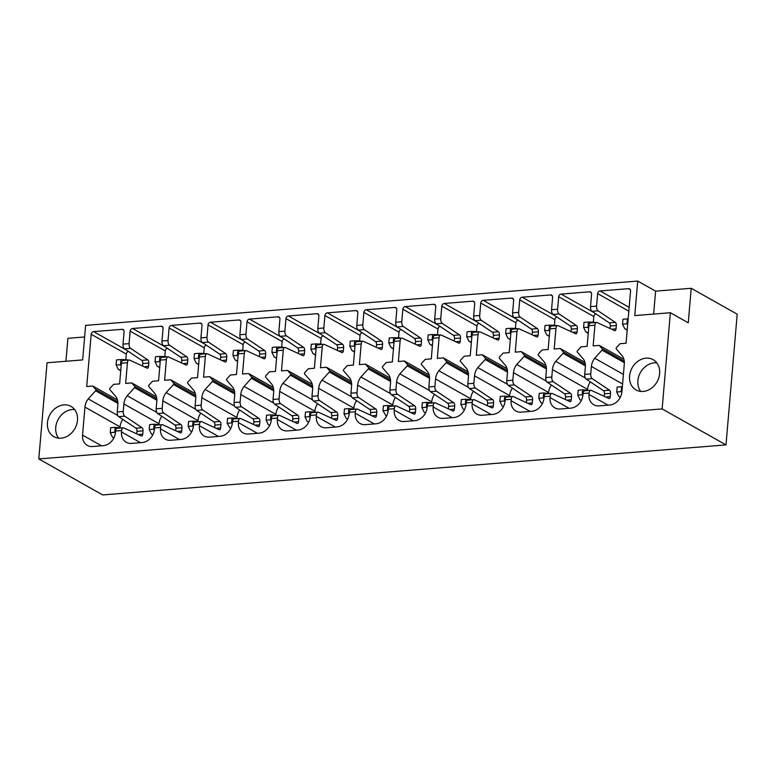 <?xml version="1.0" encoding="UTF-8"?>
<svg xmlns="http://www.w3.org/2000/svg" width="776" height="776" viewBox="0 0 776 776"><rect width="100%" height="100%" fill="white"/><g stroke="black" fill="none" stroke-linecap="round" stroke-linejoin="round"><path stroke-width="1.16" d="M725.996 444.9L662.132 408.913L38.8 458.946L102.665 494.933L725.996 444.9L737.2 314.193L691.222 288.284L655.604 291.145L653.635 314.076M627.241 329.548L626.659 329.596L627.212 329.907M627.687 324.339L626.989 323.825L622.536 324.184L624.699 328.655L626.659 329.596M628.153 318.917L627.415 318.897L626.989 323.825M622.536 324.184L622.963 319.256L627.415 318.897M616.726 392.006L617.153 387.069L621.605 386.72L621.178 391.647L616.726 392.006L618.889 396.478L620.315 397.302M621.877 392.152L621.178 391.647M622.342 386.739L621.605 386.72M598.063 310.827L615.329 322.37A2.571 1.28 85.4 0 1 616.328 325.513L616.037 328.84A2.571 1.28 85.4 0 1 614.97 330.692A2.571 1.28 85.4 0 1 614.621 330.625L597.064 322.544A3.861 1.921 85.4 0 0 596.54 322.447A3.861 1.921 85.4 0 0 594.93 325.222L593.155 345.873L599.208 345.388L602.166 348.754A1.028 0.844 -60.6 0 1 602.05 350.141L594.697 358.231A13.182 10.835 -60.6 0 0 591.399 366.437L590.749 373.925A3.861 1.921 85.4 0 0 592.253 378.649L609.509 390.192A2.571 1.28 85.4 0 1 610.508 393.335L610.227 396.662A2.571 1.28 85.4 0 1 609.16 398.515A2.571 1.28 85.4 0 1 608.801 398.447L591.244 390.367A3.861 1.921 85.4 0 0 590.72 390.27A3.861 1.921 85.4 0 0 589.11 393.044L588.994 394.441A12.872 10.583 -60.6 0 0 593.805 404.762A12.872 10.583 -60.6 0 0 599.072 405.877L609.723 405.024A12.872 10.583 -60.6 0 0 621.906 391.802L624.311 363.789A13.221 10.864 -60.6 0 0 622.381 356.009L616.319 348.996A1.028 0.844 -60.6 0 1 616.445 347.609L620.024 343.72L626.067 343.235L630.548 290.971A2.58 2.115 -60.6 0 0 628.541 288.682L600.081 290.961A2.58 2.115 -60.6 0 0 597.636 293.609L596.569 306.113A3.861 1.921 85.4 0 0 598.063 310.827L592.02 311.312A3.861 1.921 85.4 0 1 590.526 306.598L591.593 294.094A2.58 2.115 -60.6 0 0 589.576 291.805L561.116 294.094A2.58 2.115 -60.6 0 0 558.681 296.733L557.605 309.236A3.861 1.921 85.4 0 0 559.108 313.95L553.065 314.435A3.861 1.921 85.4 0 1 551.561 309.721L552.638 297.227A2.58 2.115 -60.6 0 0 550.62 294.938L522.161 297.218A2.58 2.115 -60.6 0 0 519.726 299.866L518.649 312.359A3.861 1.921 85.4 0 0 520.153 317.083L514.11 317.568A3.861 1.921 85.4 0 1 512.606 312.844L513.673 300.351A2.58 2.115 -60.6 0 0 511.665 298.062L483.205 300.351A2.58 2.115 -60.6 0 0 480.761 302.989L479.694 315.493A3.861 1.921 85.4 0 0 481.198 320.207L475.145 320.692A3.861 1.921 85.4 0 1 473.651 315.977L474.718 303.474A2.58 2.115 -60.6 0 0 472.7 301.185L444.241 303.474A2.58 2.115 -60.6 0 0 441.806 306.122L440.739 318.616A3.861 1.921 85.4 0 0 442.233 323.33L436.19 323.815A3.861 1.921 85.4 0 1 434.686 319.101L435.763 306.607A2.58 2.115 -60.6 0 0 433.745 304.318L405.285 306.598A2.58 2.115 -60.6 0 0 402.851 309.246L401.774 321.739A3.861 1.921 85.4 0 0 403.277 326.463L397.234 326.948A3.861 1.921 85.4 0 1 395.731 322.224L396.798 309.731A2.58 2.115 -60.6 0 0 394.79 307.441L366.33 309.731A2.58 2.115 -60.6 0 0 363.886 312.369L362.819 324.872A3.861 1.921 85.4 0 0 364.322 329.587L358.269 330.072A3.861 1.921 85.4 0 1 356.776 325.357L357.843 312.854A2.58 2.115 -60.6 0 0 355.825 310.575L327.365 312.854A2.58 2.115 -60.6 0 0 324.931 315.502L323.864 327.996A3.861 1.921 85.4 0 0 325.357 332.72L319.314 333.205A3.861 1.921 85.4 0 1 317.811 328.481L318.887 315.987A2.58 2.115 -60.6 0 0 316.87 313.698L288.41 315.977A2.58 2.115 -60.6 0 0 285.975 318.626L284.899 331.129A3.861 1.921 85.4 0 0 286.402 335.843L280.359 336.328A3.861 1.921 85.4 0 1 278.856 331.614L279.932 319.111A2.58 2.115 -60.6 0 0 277.915 316.821L249.455 319.111A2.58 2.115 -60.6 0 0 247.011 321.749L245.944 334.252A3.861 1.921 85.4 0 0 247.447 338.966L241.394 339.451A3.861 1.921 85.4 0 1 239.9 334.737L240.967 322.234A2.58 2.115 -60.6 0 0 238.959 319.954L210.49 322.234A2.58 2.115 -60.6 0 0 208.055 324.882L206.988 337.376A3.861 1.921 85.4 0 0 208.482 342.1L202.439 342.585A3.861 1.921 85.4 0 1 200.935 337.861L202.012 325.367A2.58 2.115 -60.6 0 0 199.995 323.078L171.535 325.367A2.58 2.115 -60.6 0 0 169.1 328.005L168.023 340.509A3.861 1.921 85.4 0 0 169.527 345.223L163.484 345.708A3.861 1.921 85.4 0 1 161.98 340.994L163.057 328.49A2.58 2.115 -60.6 0 0 161.039 326.201L132.58 328.49A2.58 2.115 -60.6 0 0 130.135 331.139L129.068 343.632A3.861 1.921 85.4 0 0 130.572 348.346L124.519 348.831A3.861 1.921 85.4 0 1 123.025 344.117L124.092 331.624A2.58 2.115 -60.6 0 0 122.084 329.334L93.615 331.614A2.58 2.115 -60.6 0 0 91.18 334.262L86.699 386.526L92.751 386.041L95.71 389.397L117.816 401.861M604.252 396.352L604.465 393.82A2.571 1.28 85.4 0 0 603.466 390.677L586.21 379.134A3.861 1.921 85.4 0 1 584.706 374.41L585.346 366.922A13.221 10.864 -60.6 0 0 583.426 359.133L577.354 352.12A1.028 0.844 -60.6 0 1 577.48 350.733L581.069 346.843L587.112 346.358L588.887 325.707L594.93 325.222M565.297 399.475L565.51 396.943A2.571 1.28 85.4 0 0 564.511 393.801L547.255 382.258A3.861 1.921 85.4 0 1 545.751 377.543L546.391 370.045A13.221 10.864 -60.6 0 0 544.471 362.266L538.398 355.253A1.028 0.844 -60.6 0 1 538.525 353.856L542.104 349.976L548.157 349.491L549.922 328.83L555.975 328.345L554.2 349.006L560.253 348.521L563.211 351.877L585.317 364.332M545.751 377.543L551.794 377.058L552.434 369.56A13.182 10.835 -60.6 0 1 555.732 361.364L563.095 353.264A1.028 0.844 -60.6 0 0 563.211 351.877M526.332 402.608L526.555 400.076A2.571 1.28 85.4 0 0 525.546 396.924L508.29 385.391A3.861 1.921 85.4 0 1 506.796 380.667L507.436 373.169A13.221 10.864 -60.6 0 0 505.506 365.389L499.443 358.376A1.028 0.844 -60.6 0 1 499.569 356.989L503.149 353.099L509.202 352.614L510.967 331.963L517.01 331.478L515.245 352.129L521.288 351.644L524.256 355.001L546.362 367.465M506.796 380.667L512.839 380.182L513.479 372.684A13.182 10.835 -60.6 0 1 516.777 364.487L524.139 356.397A1.028 0.844 -60.6 0 0 524.256 355.001M487.376 405.732L487.59 403.2A2.571 1.28 85.4 0 0 486.591 400.057L469.334 388.514A3.861 1.921 85.4 0 1 467.831 383.79L468.481 376.302A13.221 10.864 -60.6 0 0 466.551 368.522L460.488 361.5A1.028 0.844 -60.6 0 1 460.605 360.113L464.193 356.223L470.237 355.738L472.012 335.087L478.055 334.601L476.28 355.253L482.332 354.768L485.291 358.134L507.397 370.589M467.831 383.79L473.874 383.305L474.524 375.817A13.182 10.835 -60.6 0 1 477.822 367.611L485.175 359.521A1.028 0.844 -60.6 0 0 485.291 358.134M448.421 408.855L448.635 406.323A2.571 1.28 85.4 0 0 447.636 403.18L430.379 391.637A3.861 1.921 85.4 0 1 428.876 386.923L429.516 379.425A13.221 10.864 -60.6 0 0 427.595 371.646L421.523 364.633A1.028 0.844 -60.6 0 1 421.649 363.236L425.229 359.356L431.281 358.871L433.047 338.21L439.1 337.725L437.325 358.386L443.377 357.901L446.336 361.257L468.442 373.712M428.876 386.923L434.919 386.438L435.559 378.94A13.182 10.835 -60.6 0 1 438.857 370.744L446.219 362.644A1.028 0.844 -60.6 0 0 446.336 361.257M409.456 411.988L409.68 409.456A2.571 1.28 85.4 0 0 408.68 406.304L391.414 394.771A3.861 1.921 85.4 0 1 389.921 390.047L390.561 382.549A13.221 10.864 -60.6 0 0 388.63 374.769L382.568 367.756A1.028 0.844 -60.6 0 1 382.694 366.369L386.273 362.479L392.326 361.994L394.092 341.343L400.135 340.858L398.369 361.509L404.412 361.024L407.381 364.38L429.487 376.845M389.921 390.047L395.964 389.562L396.604 382.064A13.182 10.835 -60.6 0 1 399.902 373.867L407.264 365.777A1.028 0.844 -60.6 0 0 407.381 364.38M370.501 415.111L370.715 412.58A2.571 1.28 85.4 0 0 369.715 409.437L352.459 397.894A3.861 1.921 85.4 0 1 350.956 393.18L351.606 385.682A13.221 10.864 -60.6 0 0 349.675 377.902L343.613 370.88A1.028 0.844 -60.6 0 1 343.729 369.492L347.318 365.603L353.361 365.118L355.136 344.466L361.18 343.981L359.404 364.633L365.457 364.148L368.416 367.514L390.522 379.968M350.956 393.18L356.999 392.695L357.649 385.197A13.182 10.835 -60.6 0 1 360.947 376.99L368.299 368.901A1.028 0.844 -60.6 0 0 368.416 367.514M331.546 418.235L331.759 415.703A2.571 1.28 85.4 0 0 330.76 412.56L313.504 401.017A3.861 1.921 85.4 0 1 312 396.303L312.641 388.805A13.221 10.864 -60.6 0 0 310.72 381.026L304.648 374.013A1.028 0.844 -60.6 0 1 304.774 372.616L308.353 368.736L314.406 368.251L316.171 347.59L322.224 347.105L320.449 367.766L326.502 367.281L329.46 370.637L351.567 383.092M312 396.303L318.044 395.818L318.684 388.32A13.182 10.835 -60.6 0 1 321.982 380.124L329.344 372.024A1.028 0.844 -60.6 0 0 329.46 370.637M292.581 421.368L292.804 418.836A2.571 1.28 85.4 0 0 291.805 415.693L274.539 404.15A3.861 1.921 85.4 0 1 273.045 399.427L273.685 391.938A13.221 10.864 -60.6 0 0 271.755 384.149L265.693 377.136A1.028 0.844 -60.6 0 1 265.819 375.749L269.398 371.859L275.451 371.374L277.216 350.723L283.259 350.238L281.494 370.889L287.537 370.404L290.505 373.77L312.612 386.225M273.045 399.427L279.088 398.942L279.729 391.453A13.182 10.835 -60.6 0 1 283.027 383.247L290.389 375.157A1.028 0.844 -60.6 0 0 290.505 373.77M253.626 424.491L253.839 421.96A2.571 1.28 85.4 0 0 252.84 418.817L235.584 407.274A3.861 1.921 85.4 0 1 234.08 402.56L234.73 395.062A13.221 10.864 -60.6 0 0 232.8 387.282L226.737 380.269A1.028 0.844 -60.6 0 1 226.854 378.872L230.443 374.992L236.486 374.507L238.261 353.846L244.304 353.361L242.529 374.022L248.582 373.528L251.54 376.894L273.647 389.348M234.08 402.56L240.133 402.075L240.773 394.577A13.182 10.835 -60.6 0 1 244.071 386.38L251.434 378.281A1.028 0.844 -60.6 0 0 251.54 376.894M214.671 427.625L214.884 425.093A2.571 1.28 85.4 0 0 213.885 421.94L196.629 410.397A3.861 1.921 85.4 0 1 195.125 405.683L195.765 398.185A13.221 10.864 -60.6 0 0 193.845 390.406L187.773 383.392A1.028 0.844 -60.6 0 1 187.899 382.005L191.478 378.116L197.531 377.631L199.306 356.979L205.349 356.485L203.574 377.146L209.627 376.661L212.585 380.017L234.691 392.481M195.125 405.683L201.168 405.198L201.809 397.7A13.182 10.835 -60.6 0 1 205.106 389.503L212.469 381.414A1.028 0.844 -60.6 0 0 212.585 380.017M175.706 430.748L175.929 428.216A2.571 1.28 85.4 0 0 174.93 425.073L157.664 413.53A3.861 1.921 85.4 0 1 156.17 408.806L156.81 401.318A13.221 10.864 -60.6 0 0 154.88 393.529L148.817 386.516A1.028 0.844 -60.6 0 1 148.944 385.129L152.523 381.239L158.576 380.754L160.341 360.103L166.384 359.618L164.619 380.269L170.662 379.784L173.63 383.15L195.736 395.605M156.17 408.806L162.213 408.321L162.853 400.833A13.182 10.835 -60.6 0 1 166.151 392.627L173.514 384.537A1.028 0.844 -60.6 0 0 173.63 383.15M136.751 433.871L136.964 431.34A2.571 1.28 85.4 0 0 135.965 428.197L118.709 416.654A3.861 1.921 85.4 0 1 117.205 411.94L117.855 404.441A13.221 10.864 -60.6 0 0 115.925 396.662L109.862 389.649A1.028 0.844 -60.6 0 1 109.979 388.252L113.568 384.372L119.611 383.887L121.386 363.226L127.429 362.741L125.664 383.402L131.707 382.917L134.665 386.273L156.781 398.728M117.205 411.94L123.258 411.455L123.898 403.957A13.182 10.835 -60.6 0 1 127.196 395.76L134.558 387.66A1.028 0.844 -60.6 0 0 134.665 386.273M662.132 408.913L670.377 312.738L634.758 315.589L637.717 281.067L85.622 325.377L82.663 359.909L47.045 362.77L38.8 458.946M123.258 411.455A3.861 1.921 85.4 0 0 124.752 416.169L142.018 427.712A2.571 1.28 85.4 0 1 143.017 430.855L142.726 434.191A2.571 1.28 85.4 0 1 141.659 436.034A2.571 1.28 85.4 0 1 141.31 435.966L123.753 427.896A3.861 1.921 85.4 0 0 123.219 427.789A3.861 1.921 85.4 0 0 121.619 430.564L121.492 431.96A12.872 10.583 -60.6 0 0 126.304 442.291A12.872 10.583 -60.6 0 0 131.571 443.397L142.221 442.543A12.872 10.583 -60.6 0 0 154.405 429.322L154.531 427.925L160.574 427.44L160.457 428.837A12.872 10.583 -60.6 0 0 165.259 439.158A12.872 10.583 -60.6 0 0 170.526 440.273L181.177 439.42A12.872 10.583 -60.6 0 0 193.369 426.199L193.486 424.792L199.529 424.307L199.413 425.714A12.872 10.583 -60.6 0 0 204.224 436.034A12.872 10.583 -60.6 0 0 209.481 437.15L220.141 436.296A12.872 10.583 -60.6 0 0 232.325 423.065L232.441 421.669L238.494 421.184L238.368 422.58A12.872 10.583 -60.6 0 0 243.179 432.911A12.872 10.583 -60.6 0 0 248.446 434.017L259.097 433.163A12.872 10.583 -60.6 0 0 271.28 419.942L271.406 418.545L277.449 418.06L277.333 419.457A12.872 10.583 -60.6 0 0 282.134 429.778A12.872 10.583 -60.6 0 0 287.401 430.893L298.052 430.04A12.872 10.583 -60.6 0 0 310.245 416.819L310.361 415.412L316.404 414.927L316.288 416.334A12.872 10.583 -60.6 0 0 321.099 426.654A12.872 10.583 -60.6 0 0 326.356 427.77L337.017 426.907A12.872 10.583 -60.6 0 0 349.2 413.686L349.316 412.289L355.369 411.804L355.243 413.201A12.872 10.583 -60.6 0 0 360.054 423.521A12.872 10.583 -60.6 0 0 365.321 424.637L375.972 423.783A12.872 10.583 -60.6 0 0 388.155 410.562L388.281 409.156L394.324 408.671L394.208 410.077A12.872 10.583 -60.6 0 0 399.01 420.398A12.872 10.583 -60.6 0 0 404.277 421.514L414.927 420.66A12.872 10.583 -60.6 0 0 427.12 407.429L427.236 406.032L433.28 405.547L433.163 406.944A12.872 10.583 -60.6 0 0 437.974 417.275A12.872 10.583 -60.6 0 0 443.232 418.38L453.892 417.527A12.872 10.583 -60.6 0 0 466.075 404.306L466.192 402.909L472.245 402.424L472.118 403.821A12.872 10.583 -60.6 0 0 476.93 414.141A12.872 10.583 -60.6 0 0 482.197 415.257L492.847 414.403A12.872 10.583 -60.6 0 0 505.03 401.182L505.157 399.776L511.2 399.291L511.074 400.697A12.872 10.583 -60.6 0 0 515.885 411.018A12.872 10.583 -60.6 0 0 521.152 412.134L531.803 411.28A12.872 10.583 -60.6 0 0 543.995 398.049L544.112 396.652L550.155 396.167L550.038 397.564A12.872 10.583 -60.6 0 0 554.85 407.895A12.872 10.583 -60.6 0 0 560.107 409L570.758 408.147A12.872 10.583 -60.6 0 0 582.951 394.926L583.067 393.529L589.11 393.044M123.219 427.789L117.176 428.274A3.861 1.921 85.4 0 0 115.566 431.049L115.449 432.445A12.872 10.583 -60.6 0 1 103.266 445.676L92.606 446.53A12.872 10.583 -60.6 0 1 87.349 445.414A12.872 10.583 -60.6 0 1 82.537 435.094L84.943 407.08A13.182 10.835 -60.6 0 1 88.231 398.883L95.593 390.794A1.028 0.844 -60.6 0 0 95.71 389.397M629.578 376.02A17.382 14.288 -60.6 0 0 636.068 389.95A17.382 14.288 -60.6 0 0 659.629 373.605A17.382 14.288 -60.6 0 0 653.14 359.666A17.382 14.288 -60.6 0 0 629.578 376.02M77.484 420.33A17.382 14.288 119.4 0 1 53.922 436.684A17.382 14.288 119.4 0 1 47.433 422.745A17.382 14.288 119.4 0 1 70.994 406.391A17.382 14.288 119.4 0 1 77.484 420.33M590.72 390.27L584.677 390.755A3.861 1.921 85.4 0 0 583.067 393.529M544.112 396.652A3.861 1.921 85.4 0 1 545.722 393.878L551.765 393.393A3.861 1.921 85.4 0 1 552.289 393.5L569.846 401.57A2.571 1.28 85.4 0 0 570.195 401.638A2.571 1.28 85.4 0 0 571.272 399.795L571.553 396.458A2.571 1.28 85.4 0 0 570.554 393.316L553.298 381.773L547.255 382.258M551.794 377.058A3.861 1.921 85.4 0 0 553.298 381.773M590.323 381.879A13.182 10.835 -60.6 0 0 587.558 389.348L587.51 389.988M551.765 393.393A3.861 1.921 85.4 0 0 550.155 396.167M505.157 399.776A3.861 1.921 85.4 0 1 506.757 397.011L512.81 396.526A3.861 1.921 85.4 0 1 513.334 396.623L530.891 404.694A2.571 1.28 85.4 0 0 531.24 404.762A2.571 1.28 85.4 0 0 532.307 402.919L532.598 399.591A2.571 1.28 85.4 0 0 531.599 396.439L514.333 384.896L508.29 385.391M512.839 380.182A3.861 1.921 85.4 0 0 514.333 384.896M551.358 385.003A13.182 10.835 -60.6 0 0 548.603 392.481L548.545 393.122M512.81 396.526A3.861 1.921 85.4 0 0 511.2 399.291M466.192 402.909A3.861 1.921 85.4 0 1 467.802 400.135L473.845 399.65A3.861 1.921 85.4 0 1 474.378 399.747L491.926 407.827A2.571 1.28 85.4 0 0 492.285 407.895A2.571 1.28 85.4 0 0 493.352 406.042L493.633 402.715A2.571 1.28 85.4 0 0 492.634 399.572L475.378 388.029L469.334 388.514M473.874 383.305A3.861 1.921 85.4 0 0 475.378 388.029M512.403 388.136A13.182 10.835 -60.6 0 0 509.648 395.605L509.589 396.245M473.845 399.65A3.861 1.921 85.4 0 0 472.245 402.424M427.236 406.032A3.861 1.921 85.4 0 1 428.847 403.258L434.89 402.773A3.861 1.921 85.4 0 1 435.414 402.88L452.971 410.95A2.571 1.28 85.4 0 0 453.32 411.018A2.571 1.28 85.4 0 0 454.397 409.175L454.678 405.838A2.571 1.28 85.4 0 0 453.679 402.695L436.422 391.152L430.379 391.637M434.919 386.438A3.861 1.921 85.4 0 0 436.422 391.152M473.447 391.259A13.182 10.835 -60.6 0 0 470.683 398.728L470.634 399.378M434.89 402.773A3.861 1.921 85.4 0 0 433.28 405.547M388.281 409.156A3.861 1.921 85.4 0 1 389.882 406.391L395.935 405.906A3.861 1.921 85.4 0 1 396.458 406.003L414.015 414.083A2.571 1.28 85.4 0 0 414.365 414.151A2.571 1.28 85.4 0 0 415.432 412.298L415.723 408.971A2.571 1.28 85.4 0 0 414.724 405.819L397.467 394.286L391.414 394.771M395.964 389.562A3.861 1.921 85.4 0 0 397.467 394.286M434.482 394.392A13.182 10.835 -60.6 0 0 431.728 401.861L431.669 402.501M395.935 405.906A3.861 1.921 85.4 0 0 394.324 408.671M349.316 412.289A3.861 1.921 85.4 0 1 350.927 409.515L356.97 409.03A3.861 1.921 85.4 0 1 357.503 409.127L375.05 417.207A2.571 1.28 85.4 0 0 375.409 417.275A2.571 1.28 85.4 0 0 376.476 415.422L376.767 412.095A2.571 1.28 85.4 0 0 375.759 408.952L358.502 397.409L352.459 397.894M356.999 392.695A3.861 1.921 85.4 0 0 358.502 397.409M395.527 397.516A13.182 10.835 -60.6 0 0 392.772 404.985L392.714 405.625M356.97 409.03A3.861 1.921 85.4 0 0 355.369 411.804M310.361 415.412A3.861 1.921 85.4 0 1 311.971 412.638L318.014 412.153A3.861 1.921 85.4 0 1 318.538 412.26L336.095 420.33A2.571 1.28 85.4 0 0 336.445 420.398A2.571 1.28 85.4 0 0 337.521 418.555L337.803 415.218A2.571 1.28 85.4 0 0 336.803 412.075L319.547 400.532L313.504 401.017M318.044 395.818A3.861 1.921 85.4 0 0 319.547 400.532M356.572 400.639A13.182 10.835 -60.6 0 0 353.808 408.108L353.759 408.758M318.014 412.153A3.861 1.921 85.4 0 0 316.404 414.927M271.406 418.545A3.861 1.921 85.4 0 1 273.006 415.771L279.059 415.286A3.861 1.921 85.4 0 1 279.583 415.383L297.14 423.463A2.571 1.28 85.4 0 0 297.489 423.531A2.571 1.28 85.4 0 0 298.556 421.678L298.847 418.351A2.571 1.28 85.4 0 0 297.848 415.209L280.592 403.665L274.539 404.15M279.088 398.942A3.861 1.921 85.4 0 0 280.592 403.665M317.607 403.772A13.182 10.835 -60.6 0 0 314.852 411.241L314.794 411.881M279.059 415.286A3.861 1.921 85.4 0 0 277.449 418.06M232.441 421.669A3.861 1.921 85.4 0 1 234.051 418.894L240.094 418.41A3.861 1.921 85.4 0 1 240.628 418.516L258.175 426.587A2.571 1.28 85.4 0 0 258.534 426.654A2.571 1.28 85.4 0 0 259.601 424.811L259.892 421.475A2.571 1.28 85.4 0 0 258.883 418.332L241.627 406.789L235.584 407.274M240.133 402.075A3.861 1.921 85.4 0 0 241.627 406.789M278.652 406.896A13.182 10.835 -60.6 0 0 275.897 414.365L275.839 415.005M240.094 418.41A3.861 1.921 85.4 0 0 238.494 421.184M193.486 424.792A3.861 1.921 85.4 0 1 195.096 422.028L201.139 421.543A3.861 1.921 85.4 0 1 201.663 421.64L219.22 429.71A2.571 1.28 85.4 0 0 219.569 429.778A2.571 1.28 85.4 0 0 220.646 427.935L220.927 424.608A2.571 1.28 85.4 0 0 219.928 421.455L202.672 409.912L196.629 410.397M201.168 405.198A3.861 1.921 85.4 0 0 202.672 409.912M239.697 410.019A13.182 10.835 -60.6 0 0 236.942 417.498L236.884 418.138M201.139 421.543A3.861 1.921 85.4 0 0 199.529 424.307M154.531 427.925A3.861 1.921 85.4 0 1 156.131 425.151L162.184 424.666A3.861 1.921 85.4 0 1 162.708 424.763L180.265 432.843A2.571 1.28 85.4 0 0 180.614 432.911A2.571 1.28 85.4 0 0 181.691 431.058L181.972 427.731A2.571 1.28 85.4 0 0 180.973 424.588L163.717 413.045L157.664 413.53M162.213 408.321A3.861 1.921 85.4 0 0 163.717 413.045M200.732 413.152A13.182 10.835 -60.6 0 0 197.977 420.621L197.929 421.261M162.184 424.666A3.861 1.921 85.4 0 0 160.574 427.44M161.777 416.275A13.182 10.835 -60.6 0 0 159.022 423.745L158.964 424.394M122.821 419.409A13.182 10.835 -60.6 0 0 120.067 426.878L120.008 427.518M88.231 398.883L117.826 415.558M92.751 386.041L117.457 399.96M128.438 351.45A2.58 2.115 -60.6 0 0 126.304 354.05L125.819 359.695M130.572 348.346L147.828 359.889A2.571 1.28 85.4 0 1 148.827 363.042L148.546 366.369A2.571 1.28 85.4 0 1 147.469 368.212A2.571 1.28 85.4 0 1 147.12 368.144L129.563 360.074A3.861 1.921 85.4 0 0 129.039 359.977L122.996 360.462A3.861 1.921 85.4 0 0 121.386 363.226M142.561 366.049L142.784 363.527A2.571 1.28 85.4 0 0 141.785 360.374L124.519 348.831M167.403 348.327A2.58 2.115 -60.6 0 0 165.259 350.927L164.784 356.572M129.039 359.977A3.861 1.921 85.4 0 0 127.429 362.741M169.527 345.223L186.783 356.766A2.571 1.28 85.4 0 1 187.782 359.909L187.501 363.246A2.571 1.28 85.4 0 1 186.424 365.089A2.571 1.28 85.4 0 1 186.075 365.021L168.518 356.95A3.861 1.921 85.4 0 0 167.994 356.844L161.951 357.329A3.861 1.921 85.4 0 0 160.341 360.103M181.526 362.925L181.739 360.394A2.571 1.28 85.4 0 0 180.74 357.251L163.484 345.708M206.358 345.204A2.58 2.115 -60.6 0 0 204.224 347.803L203.739 353.439M167.994 356.844A3.861 1.921 85.4 0 0 166.384 359.618M208.482 342.1L225.748 353.643A2.571 1.28 85.4 0 1 226.747 356.785L226.456 360.113A2.571 1.28 85.4 0 1 225.389 361.965A2.571 1.28 85.4 0 1 225.04 361.897L207.483 353.817A3.861 1.921 85.4 0 0 206.95 353.72L200.906 354.205A3.861 1.921 85.4 0 0 199.306 356.979M220.481 359.802L220.694 357.27A2.571 1.28 85.4 0 0 219.695 354.128L202.439 342.585M245.313 342.07A2.58 2.115 -60.6 0 0 243.179 344.67L242.694 350.315M206.95 353.72A3.861 1.921 85.4 0 0 205.349 356.485M247.447 338.966L264.703 350.51A2.571 1.28 85.4 0 1 265.702 353.652L265.421 356.989A2.571 1.28 85.4 0 1 264.344 358.832A2.571 1.28 85.4 0 1 263.995 358.764L246.438 350.694A3.861 1.921 85.4 0 0 245.914 350.587L239.862 351.072A3.861 1.921 85.4 0 0 238.261 353.846M259.436 356.669L259.659 354.137A2.571 1.28 85.4 0 0 258.66 350.995L241.394 339.451M284.268 338.947A2.58 2.115 -60.6 0 0 282.134 341.547L281.659 347.192M245.914 350.587A3.861 1.921 85.4 0 0 244.304 353.361M286.402 335.843L303.659 347.386A2.571 1.28 85.4 0 1 304.658 350.529L304.376 353.856A2.571 1.28 85.4 0 1 303.3 355.709A2.571 1.28 85.4 0 1 302.95 355.641L285.393 347.561A3.861 1.921 85.4 0 0 284.87 347.464L278.826 347.949A3.861 1.921 85.4 0 0 277.216 350.723M298.401 353.546L298.615 351.014A2.571 1.28 85.4 0 0 297.615 347.871L280.359 336.328M323.233 335.824A2.58 2.115 -60.6 0 0 321.099 338.414L320.614 344.059M284.87 347.464A3.861 1.921 85.4 0 0 283.259 350.238M325.357 332.72L342.623 344.253A2.571 1.28 85.4 0 1 343.623 347.405L343.332 350.733A2.571 1.28 85.4 0 1 342.264 352.576A2.571 1.28 85.4 0 1 341.915 352.517L324.358 344.437A3.861 1.921 85.4 0 0 323.825 344.34L317.782 344.825A3.861 1.921 85.4 0 0 316.171 347.59M337.356 350.422L337.57 347.89A2.571 1.28 85.4 0 0 336.571 344.738L319.314 333.205M362.188 332.691A2.58 2.115 -60.6 0 0 360.054 335.29L359.569 340.936M323.825 344.34A3.861 1.921 85.4 0 0 322.224 347.105M364.322 329.587L381.579 341.13A2.571 1.28 85.4 0 1 382.578 344.272L382.296 347.609A2.571 1.28 85.4 0 1 381.22 349.452A2.571 1.28 85.4 0 1 380.87 349.384L363.313 341.314A3.861 1.921 85.4 0 0 362.79 341.207L356.737 341.692A3.861 1.921 85.4 0 0 355.136 344.466M376.311 347.289L376.535 344.757A2.571 1.28 85.4 0 0 375.535 341.615L358.269 330.072M401.144 329.567A2.58 2.115 -60.6 0 0 399.01 332.167L398.534 337.812M362.79 341.207A3.861 1.921 85.4 0 0 361.18 343.981M403.277 326.463L420.534 338.006A2.571 1.28 85.4 0 1 421.533 341.149L421.252 344.476A2.571 1.28 85.4 0 1 420.175 346.329A2.571 1.28 85.4 0 1 419.826 346.261L402.269 338.181A3.861 1.921 85.4 0 0 401.745 338.084L395.702 338.569A3.861 1.921 85.4 0 0 394.092 341.343M415.276 344.166L415.49 341.634A2.571 1.28 85.4 0 0 414.491 338.491L397.234 326.948M440.108 326.434A2.58 2.115 -60.6 0 0 437.974 329.034L437.489 334.679M401.745 338.084A3.861 1.921 85.4 0 0 400.135 340.858M442.233 323.33L459.489 334.873A2.571 1.28 85.4 0 1 460.498 338.026L460.207 341.353A2.571 1.28 85.4 0 1 459.14 343.196A2.571 1.28 85.4 0 1 458.781 343.128L441.234 335.057A3.861 1.921 85.4 0 0 440.7 334.96L434.657 335.445A3.861 1.921 85.4 0 0 433.047 338.21M454.232 341.042L454.445 338.511A2.571 1.28 85.4 0 0 453.446 335.358L436.19 323.815M479.064 323.311A2.58 2.115 -60.6 0 0 476.93 325.91L476.445 331.556M440.7 334.96A3.861 1.921 85.4 0 0 439.1 337.725M481.198 320.207L498.454 331.75A2.571 1.28 85.4 0 1 499.453 334.892L499.162 338.229A2.571 1.28 85.4 0 1 498.095 340.072A2.571 1.28 85.4 0 1 497.746 340.004L480.189 331.934A3.861 1.921 85.4 0 0 479.665 331.827L473.612 332.312A3.861 1.921 85.4 0 0 472.012 335.087M493.187 337.909L493.41 335.377A2.571 1.28 85.4 0 0 492.411 332.235L475.145 320.692M479.665 331.827A3.861 1.921 85.4 0 0 478.055 334.601M518.019 320.187A2.58 2.115 -60.6 0 0 515.885 322.787L515.4 328.423M520.153 317.083L537.409 328.626A2.571 1.28 85.4 0 1 538.408 331.769L538.127 335.096A2.571 1.28 85.4 0 1 537.05 336.949A2.571 1.28 85.4 0 1 536.701 336.881L519.144 328.801A3.861 1.921 85.4 0 0 518.62 328.704L512.577 329.189A3.861 1.921 85.4 0 0 510.967 331.963M532.152 334.786L532.365 332.254A2.571 1.28 85.4 0 0 531.366 329.111L514.11 317.568M518.62 328.704A3.861 1.921 85.4 0 0 517.01 331.478M556.984 317.054A2.58 2.115 -60.6 0 0 554.85 319.654L554.365 325.299M559.108 313.95L576.364 325.493A2.571 1.28 85.4 0 1 577.373 328.636L577.082 331.973A2.571 1.28 85.4 0 1 576.015 333.816A2.571 1.28 85.4 0 1 575.656 333.748L558.109 325.678A3.861 1.921 85.4 0 0 557.575 325.571L551.532 326.065A3.861 1.921 85.4 0 0 549.922 328.83M571.107 331.653L571.32 329.121A2.571 1.28 85.4 0 0 570.321 325.978L553.065 314.435M595.939 313.931A2.58 2.115 -60.6 0 0 593.805 316.53L593.32 322.176M557.575 325.571A3.861 1.921 85.4 0 0 555.975 328.345M596.54 322.447L590.487 322.932A3.861 1.921 85.4 0 0 588.887 325.707M610.062 328.529L610.285 325.998A2.571 1.28 85.4 0 0 609.286 322.855L592.02 311.312M599.208 345.388L623.914 359.307M594.697 358.231L623.4 374.41M555.732 361.364L585.327 378.038M560.253 348.521L584.958 362.44M589.207 390.386L582.64 389.843L582.223 394.771L577.771 395.13L579.934 399.601L581.35 400.435M577.771 395.13L578.188 390.202L582.64 389.843M588.286 332.671L587.704 332.72L588.257 333.03M588.732 327.462L583.581 327.307L585.744 331.788L587.704 332.72M594.571 322.215L588.46 322.021L588.033 326.958M583.581 327.307L584.008 322.38L588.46 322.021M582.912 395.275L582.223 394.771M516.777 364.487L546.372 381.161M521.288 351.644L546.003 365.564M550.252 393.519L543.685 392.966L543.258 397.904L538.806 398.263L540.969 402.734L542.395 403.559M538.806 398.263L539.233 393.325L543.685 392.966M549.33 335.795L548.739 335.843L549.301 336.163M549.777 330.586L544.626 330.44L546.789 334.912L548.739 335.843M555.606 325.338L549.495 325.154L549.078 330.081M544.626 330.44L545.043 325.503L549.495 325.154M543.957 398.408L543.258 397.904M477.822 367.611L507.407 384.285M482.332 354.768L507.038 368.687M511.297 396.643L504.73 396.1L504.303 401.027L499.851 401.386L502.014 405.858L503.44 406.692M499.851 401.386L500.277 396.449L504.73 396.1M510.365 338.928L509.783 338.976L510.336 339.287M510.821 333.719L510.113 333.205L505.661 333.564L507.824 338.035L509.783 338.976M516.651 328.461L510.54 328.277L510.113 333.205M505.661 333.564L506.088 328.636L510.54 328.277M505.001 401.531L504.303 401.027M438.857 370.744L468.452 387.418M443.377 357.901L468.083 371.82M472.332 399.766L465.765 399.223L465.348 404.16L460.895 404.509L463.059 408.981L464.475 409.815M460.895 404.509L461.313 399.582L465.765 399.223M471.41 342.051L470.828 342.1L471.381 342.41M471.856 336.842L466.706 336.697L468.869 341.168L470.828 342.1M477.696 331.595L471.585 331.4L471.158 336.338M466.706 336.697L467.133 331.759L471.585 331.4M466.036 404.665L465.348 404.16M399.902 373.867L429.497 390.541M404.412 361.024L429.128 374.944M433.377 402.899L426.81 402.346L426.383 407.284L421.931 407.642L424.094 412.114L425.52 412.939M421.931 407.642L422.357 402.705L426.81 402.346M432.455 345.184L431.863 345.223L432.426 345.543M432.901 339.966L427.751 339.82L429.914 344.292L431.863 345.223M438.731 334.718L432.62 334.534L432.203 339.461M427.751 339.82L428.168 334.883L432.62 334.534M427.081 407.788L426.383 407.284M360.947 376.99L390.541 393.665M365.457 364.148L390.163 378.077M394.421 406.023L387.855 405.479L387.428 410.407L382.975 410.766L385.992 415.8M382.975 410.766L383.402 405.838L387.855 405.479M393.5 348.308L392.908 348.356L393.461 348.666M393.946 343.099L393.238 342.585L388.786 342.944L390.949 347.415L392.908 348.356M399.776 337.851L393.665 337.657L393.238 342.585M388.786 342.944L389.212 338.016L393.665 337.657M388.126 410.911L387.428 410.407M321.982 380.124L351.576 396.798M326.502 367.281L351.208 381.2M355.466 409.156L348.89 408.603L348.472 413.54L344.02 413.889L346.183 418.361L347.6 419.195M344.02 413.889L344.437 408.962L348.89 408.603M354.535 351.431L353.953 351.48L354.506 351.79M354.981 346.222L349.83 346.077L351.994 350.548L353.953 351.48M360.821 340.974L354.71 340.78L354.283 345.718M349.83 346.077L350.257 341.139L354.71 340.78M349.161 414.045L348.472 413.54M283.027 383.247L312.621 399.921M287.537 370.404L312.253 384.324M316.501 412.279L309.934 411.726L309.508 416.663L305.055 417.022L307.218 421.494L308.644 422.319M305.055 417.022L305.482 412.085L309.934 411.726M315.58 354.564L314.988 354.613L315.551 354.923M316.026 349.355L315.328 348.841L310.875 349.2L313.038 353.672L314.988 354.613M321.856 344.098L315.745 343.913L315.328 348.841M310.875 349.2L311.292 344.272L315.745 343.913M310.206 417.168L309.508 416.663M244.071 386.38L273.666 403.054M248.582 373.528L273.288 387.457M277.546 415.402L270.979 414.859L270.552 419.787L266.1 420.146L268.263 424.618L269.689 425.452M266.1 420.146L266.527 415.218L270.979 414.859M276.625 357.688L276.033 357.736L276.586 358.046M277.071 352.479L271.91 352.323L274.074 356.795L276.033 357.736M282.9 347.231L276.79 347.037L276.372 351.974M271.91 352.323L272.337 347.396L276.79 347.037M271.251 420.291L270.552 419.787M205.106 389.503L234.701 406.178M209.627 376.661L234.333 390.58M238.591 418.536L232.014 417.983L231.597 422.92L227.145 423.279L230.162 428.303M227.145 423.279L227.562 418.342L232.014 417.983M237.66 360.811L237.078 360.859L237.631 361.18M238.106 355.602L232.955 355.457L235.118 359.928L237.078 360.859M243.945 350.354L237.834 350.16L237.407 355.098M232.955 355.457L233.382 350.519L237.834 350.16M232.286 423.424L231.597 422.92M166.151 392.627L195.746 409.301M170.662 379.784L195.377 393.704M199.626 421.659L193.059 421.116L192.632 426.043L188.18 426.402L190.343 430.874L191.769 431.699M188.18 426.402L188.607 421.465L193.059 421.116M198.704 363.944L198.113 363.993L198.675 364.303M199.151 358.735L198.452 358.221L194 358.58L196.163 363.052L198.113 363.993M204.98 353.478L198.869 353.293L198.452 358.221M194 358.58L194.417 353.652L198.869 353.293M193.331 426.548L192.632 426.043M127.196 395.76L156.791 412.434M131.707 382.917L156.412 396.837M160.671 424.782L154.104 424.239L153.677 429.167L149.225 429.526L151.388 433.997L152.814 434.832M149.225 429.526L149.652 424.598L154.104 424.239M159.749 367.067L159.158 367.116L159.71 367.426M160.196 361.858L155.045 361.713L157.208 366.185L159.158 367.116M166.025 356.611L159.914 356.417L159.497 361.354M155.045 361.713L155.462 356.776L159.914 356.417M154.375 429.671L153.677 429.167M121.716 427.915L115.139 427.363L114.722 432.3L110.27 432.659L112.433 437.13L113.859 437.955M110.27 432.659L110.687 427.721L115.139 427.363M120.784 370.2L120.202 370.239L120.755 370.559M121.231 364.982L116.08 364.836L118.243 369.308L120.202 370.239M127.07 359.734L120.959 359.55L120.532 364.477M116.08 364.836L116.507 359.899L120.959 359.55M115.42 432.804L114.722 432.3M656.806 362.867A17.382 14.288 -60.6 0 0 637.882 380.696A17.382 14.288 -60.6 0 0 640.714 391.424M58.569 438.149A17.382 14.288 119.4 0 1 55.736 427.421A17.382 14.288 119.4 0 1 74.651 409.592M84.632 336.968L67.89 338.317L65.921 361.247M637.717 281.067L655.604 291.145M691.222 288.284L688.263 322.806L670.377 312.738M584.706 374.41L590.749 373.925M115.566 431.049L121.619 430.564M590.526 306.598L596.569 306.113M551.561 309.721L557.605 309.236M512.606 312.844L518.649 312.359M473.651 315.977L479.694 315.493M434.686 319.101L440.739 318.616M395.731 322.224L401.774 321.739M356.776 325.357L362.819 324.872M317.811 328.481L323.864 327.996M278.856 331.614L284.899 331.129M239.9 334.737L245.944 334.252M200.935 337.861L206.988 337.376M161.98 340.994L168.023 340.509M123.025 344.117L129.068 343.632M592.253 378.649L586.21 379.134M591.399 366.437L622.575 384.004M588.994 394.441L608.015 405.159M550.038 397.564L569.06 408.283M552.434 369.56L587.558 389.348M511.074 400.697L530.105 411.416M513.479 372.684L548.603 392.481M472.118 403.821L491.14 414.539M474.524 375.817L509.648 395.605M433.163 406.944L452.185 417.663M435.559 378.94L470.683 398.728M394.208 410.077L413.23 420.796M396.604 382.064L431.728 401.861M355.243 413.201L374.265 423.919M357.649 385.197L392.772 404.985M316.288 416.334L335.31 427.052M318.684 388.32L353.808 408.108M277.333 419.457L296.354 430.176M279.729 391.453L314.852 411.241M238.368 422.58L257.389 433.299M240.773 394.577L275.897 414.365M199.413 425.714L218.434 436.432M201.809 397.7L236.942 417.498M160.457 428.837L179.479 439.555M162.853 400.833L197.977 420.621M121.492 431.96L140.514 442.679M123.898 403.957L159.022 423.745M82.537 435.094L101.559 445.812M84.943 407.08L120.067 426.878M95.593 390.794L117.894 403.355M91.18 334.262L126.304 354.05M93.615 331.614L126.372 350.073M122.084 329.334L123.869 330.343M130.135 331.139L165.259 350.927M148.546 366.369L144.035 366.728M148.827 363.042L142.784 363.527M147.828 359.889L141.785 360.374M132.58 328.49L165.327 346.95M161.039 326.201L162.824 327.21M169.1 328.005L204.224 347.803M187.501 363.246L182.99 363.605M187.782 359.909L181.739 360.394M186.783 356.766L180.74 357.251M171.535 325.367L204.292 343.816M199.995 323.078L201.789 324.087M208.055 324.882L243.179 344.67M226.456 360.113L221.955 360.471M226.747 356.785L220.694 357.27M225.748 353.643L219.695 354.128M210.49 322.234L243.247 340.693M238.959 319.954L240.744 320.963M247.011 321.749L282.134 341.547M265.421 356.989L260.911 357.348M265.702 353.652L259.659 354.137M264.703 350.51L258.66 350.995M249.455 319.111L282.202 337.56M277.915 316.821L279.7 317.83M285.975 318.626L321.099 338.414M304.376 353.856L299.866 354.225M304.658 350.529L298.615 351.014M303.659 347.386L297.615 347.871M288.41 315.977L321.167 334.437M316.87 313.698L318.664 314.707M324.931 315.502L360.054 335.29M343.332 350.733L338.831 351.091M343.623 347.405L337.57 347.89M342.623 344.253L336.571 344.738M327.365 312.854L360.122 331.313M355.825 310.575L357.62 311.574M363.886 312.369L399.01 332.167M382.296 347.609L377.786 347.968M382.578 344.272L376.535 344.757M381.579 341.13L375.535 341.615M366.33 309.731L399.077 328.18M394.79 307.441L396.575 308.45M402.851 309.246L437.974 329.034M421.252 344.476L416.741 344.845M421.533 341.149L415.49 341.634M420.534 338.006L414.491 338.491M405.285 306.598L438.042 325.057M433.745 304.318L435.53 305.327M441.806 306.122L476.93 325.91M460.207 341.353L455.706 341.712M460.498 338.026L454.445 338.511M459.489 334.873L453.446 335.358M444.241 303.474L476.998 321.933M472.7 301.185L474.495 302.194M480.761 302.989L515.885 322.787M499.162 338.229L494.661 338.588M499.453 334.892L493.41 335.377M498.454 331.75L492.411 332.235M483.205 300.351L515.953 318.8M511.665 298.062L513.45 299.07M519.726 299.866L554.85 319.654M538.127 335.096L533.616 335.455M538.408 331.769L532.365 332.254M537.409 328.626L531.366 329.111M522.161 297.218L554.918 315.677M550.62 294.938L552.405 295.947M558.681 296.733L593.805 316.53M577.082 331.973L572.581 332.332M577.373 328.636L571.32 329.121M576.364 325.493L570.321 325.978M561.116 294.094L593.873 312.544M589.576 291.805L591.37 292.814M597.636 293.609L628.822 311.176M616.037 328.84L611.537 329.208M616.328 325.513L610.285 325.998M615.329 322.37L609.286 322.855M600.081 290.961L629.152 307.345M628.541 288.682L630.325 289.69M602.166 348.754L624.273 361.209M602.05 350.141L624.36 362.702M563.095 353.264L585.395 365.835M524.139 356.397L546.44 368.959M485.175 359.521L507.485 372.082M446.219 362.644L468.52 375.215M407.264 365.777L429.565 378.339M368.299 368.901L390.609 381.472M329.344 372.024L351.644 384.595M290.389 375.157L312.689 387.719M251.434 378.281L273.734 390.852M212.469 381.414L234.769 393.975M173.514 384.537L195.814 397.099M134.558 387.66L156.859 400.232M124.752 416.169L118.709 416.654M142.018 427.712L135.965 428.197M143.017 430.855L136.964 431.34M142.726 434.191L138.225 434.55M180.973 424.588L174.93 425.073M181.972 427.731L175.929 428.216M181.691 431.058L177.18 431.427M219.928 421.455L213.885 421.94M220.927 424.608L214.884 425.093M220.646 427.935L216.135 428.294M258.883 418.332L252.84 418.817M259.892 421.475L253.839 421.96M259.601 424.811L255.1 425.17M297.848 415.209L291.805 415.693M298.847 418.351L292.804 418.836M298.556 421.678L294.055 422.037M336.803 412.075L330.76 412.56M337.803 415.218L331.759 415.703M337.521 418.555L333.011 418.914M375.759 408.952L369.715 409.437M376.767 412.095L370.715 412.58M376.476 415.422L371.976 415.79M414.724 405.819L408.68 406.304M415.723 408.971L409.68 409.456M415.432 412.298L410.931 412.657M453.679 402.695L447.636 403.18M454.678 405.838L448.635 406.323M454.397 409.175L449.886 409.534M492.634 399.572L486.591 400.057M493.633 402.715L487.59 403.2M493.352 406.042L488.841 406.411M531.599 396.439L525.546 396.924M532.598 399.591L526.555 400.076M532.307 402.919L527.806 403.277M570.554 393.316L564.511 393.801M571.553 396.458L565.51 396.943M571.272 399.795L566.761 400.154M609.509 390.192L603.466 390.677M610.508 393.335L604.465 393.82M610.227 396.662L605.716 397.031M625.563 329.218L627.192 330.139M619.743 397.031L620.296 397.341M580.788 400.164L581.331 400.474M586.598 332.341L588.237 333.263M541.832 403.287L542.375 403.598M547.643 335.465L549.282 336.386M502.867 406.411L503.42 406.721M508.687 338.598L510.317 339.519M463.912 409.544L464.455 409.854M469.722 341.721L471.362 342.643M424.957 412.667L425.5 412.977M430.767 344.845L432.407 345.766M391.812 347.978L393.442 348.899M347.037 418.924L347.59 419.234M352.847 351.101L354.486 352.023M308.082 422.047L308.625 422.357M313.892 354.225L315.531 355.156M269.117 425.18L269.67 425.49M274.937 357.358L276.566 358.279M235.972 360.481L237.611 361.403M191.206 431.427L191.75 431.737M197.017 363.614L198.656 364.536M152.241 434.56L152.794 434.87M158.061 366.738L159.691 367.659M113.286 437.683L113.839 437.994M119.097 369.861L120.736 370.782"/></g></svg>
